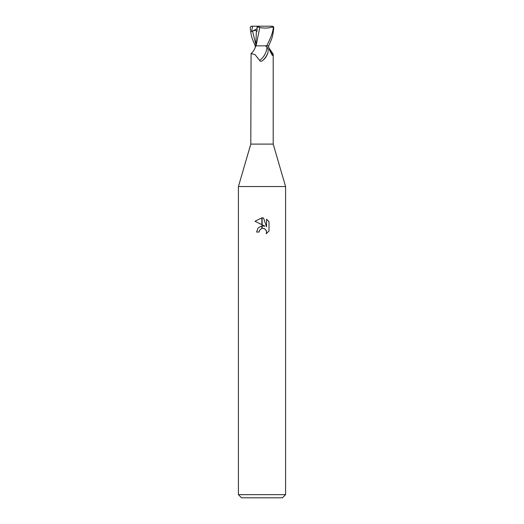 <?xml version="1.0" encoding="UTF-8"?>
<svg xmlns="http://www.w3.org/2000/svg" width="524" height="524" viewBox="0 0 524 524"><rect width="100%" height="100%" fill="white"/><g stroke="black" fill="none" stroke-linecap="round" stroke-linejoin="round"><path stroke-width="0.79" d="M262 144.1L273.201 144.1L285.58 186.544L285.58 494.656L238.42 494.656L238.42 186.544L285.58 186.544L238.42 186.544L250.799 144.1L262 144.1M268.812 47.704L273.201 54.182L272.362 55.498L269.69 50.527L268.406 45.85M266.978 47.009A12.176 7.84 -64 0 1 259.622 60.345L255.024 54.607L251.075 53.54C253.171 51.797 254.756 49.236 255.83 45.85L265.38 45.85L266.978 47.009C268.111 48.051 268.426 49.911 267.928 52.603C267.011 55.911 265.164 58.623 262.386 60.719L262 60.954M238.42 494.656L241.564 497.8L282.436 497.8L285.58 494.656M262.138 225.831L265 226.211L262.138 224.796L262.138 217.827L263.52 217.984L266.578 226.787L266.578 219.248L269.002 221.704L269.009 231.005L266.185 233.704L266.585 232.021L266.297 230.573L264.266 228.536L262.138 228.313L262.138 225.824M259.053 232.04L256.577 232.04L258.07 227.96L261.862 225.864L261.862 228.372L259.452 230.331L259.053 232.04L259.308 230.658M265.95 229.918L266.585 232.021L266.192 233.697L269.002 231.005M261.862 217.82L261.862 224.658L254.992 221.272L261.862 217.82L254.998 221.272M259.452 230.331L261.843 228.379M262.819 228.248L264.659 228.733M269.002 221.704L266.578 219.248M263.52 217.984L262.138 217.827M255.188 47.704L255.594 45.85M251.075 53.54L250.799 144.1M267.928 52.603A12.786 8.233 -64 0 1 262.386 60.719C260.932 61.557 260.009 61.439 259.622 60.345M269.205 49.086A12.831 8.26 64 0 0 273.187 54.365M251.389 26.2L272.094 26.2L273.351 27.772C272.532 32.776 271.701 35.763 266.742 45.85L268.779 45.85C270.888 39.988 272.604 39.313 273.757 27.772C273.666 26.632 272.991 26.128 271.733 26.279M252.555 26.2L251.586 31.564L252.535 31.178C254.906 30.176 256.19 30.176 256.387 31.185L255.791 45.85M255.221 45.85C253.112 39.988 251.396 39.313 250.243 27.772C250.334 26.632 251.009 26.128 252.267 26.279M256.393 45.85L254.952 45.85M259.596 27.53C265.072 28.486 269.644 28.172 273.332 26.593M259.78 27.569L256.079 45.85M266.742 45.85L260.448 45.85M257.042 26.888L259.878 27.582M256.387 31.185L257.074 31.322L257.101 26.914L259.937 26.2M251.586 31.564L257.088 28.728M252.535 31.178L255.791 44.199M273.351 27.772L273.757 27.772M273.201 54.182L273.201 144.1"/></g></svg>
